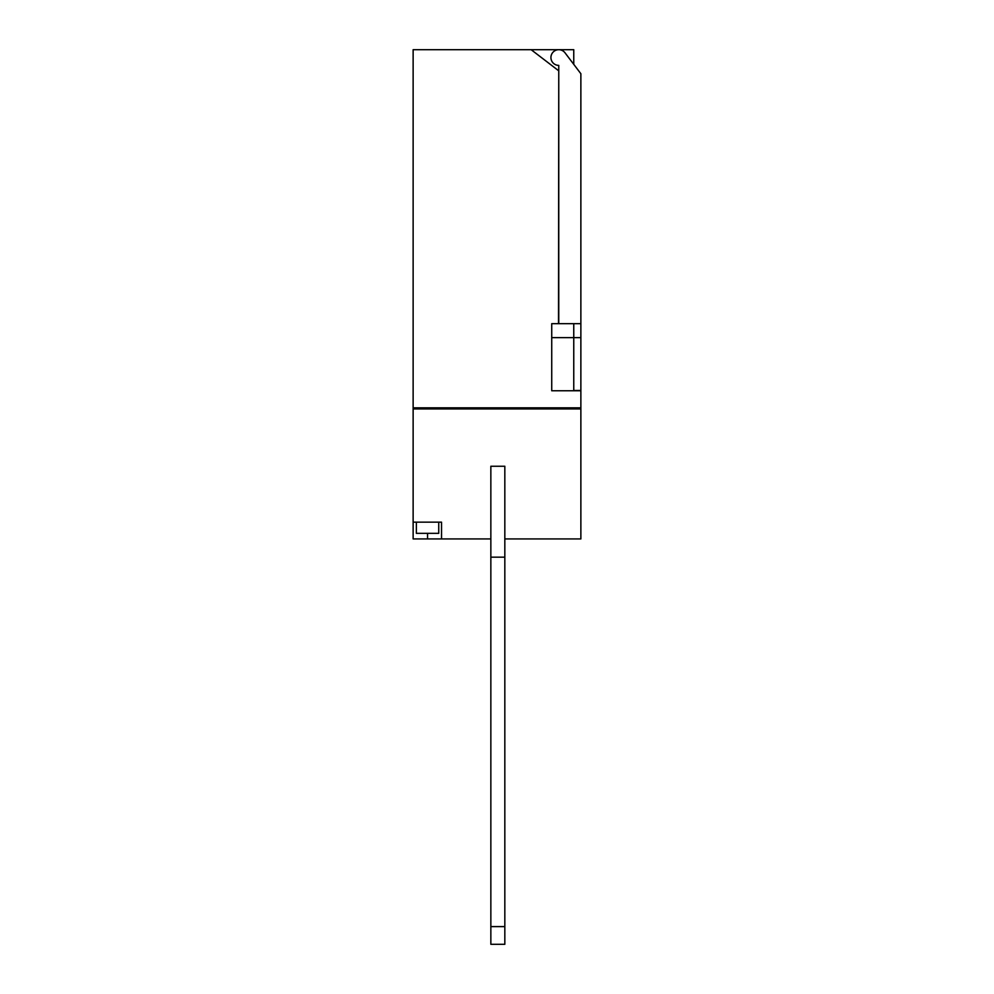 <?xml version="1.0" encoding="UTF-8"?>
<svg xmlns="http://www.w3.org/2000/svg" width="994" height="994" viewBox="0 0 994 994"><rect width="100%" height="100%" fill="white"/><g stroke="black" fill="none" stroke-linecap="round" stroke-linejoin="round"><path stroke-width="1.49" d="M550.924 57.54A7.84 7.84 0 0 0 558.765 65.38L558.765 323.671L580.869 323.671L580.869 73.718L565.151 52.993A7.84 7.84 0 0 0 550.924 57.54M573.762 64.349L573.762 49.7L413.131 49.7L413.131 408.932L413.131 407.826L580.869 407.826L580.869 538.934L504.828 538.934L504.828 466.248L504.828 510.978M413.131 407.826L413.131 408.932L413.131 407.826L413.131 408.932L413.131 407.826L413.131 408.932L413.131 407.826L413.131 408.932L413.131 407.826L413.131 408.932L580.869 408.932L580.869 390.766L551.732 390.766L551.732 323.671L558.504 323.671L558.765 70.835M413.131 408.932L413.131 522.161L441.535 522.161L441.535 538.934L490.85 538.934L490.85 466.248L504.828 466.248M441.535 538.934L413.131 538.934L413.131 522.161M531.156 49.7L558.504 70.636M573.762 390.766L573.762 323.671L580.869 323.671L580.869 390.48L573.762 390.48M580.869 408.932L580.869 407.826M438.739 522.161L438.739 533.343L416.374 533.343L416.374 522.161M490.85 538.934L490.85 557.174L504.828 557.174L504.828 944.3L490.85 944.3L490.85 926.607L504.828 926.607M504.828 538.934L504.828 557.174M490.85 557.174L490.85 926.607M490.85 466.248L490.85 510.978M427.557 538.934L427.557 533.343M551.732 337.649L580.869 337.649"/></g></svg>
